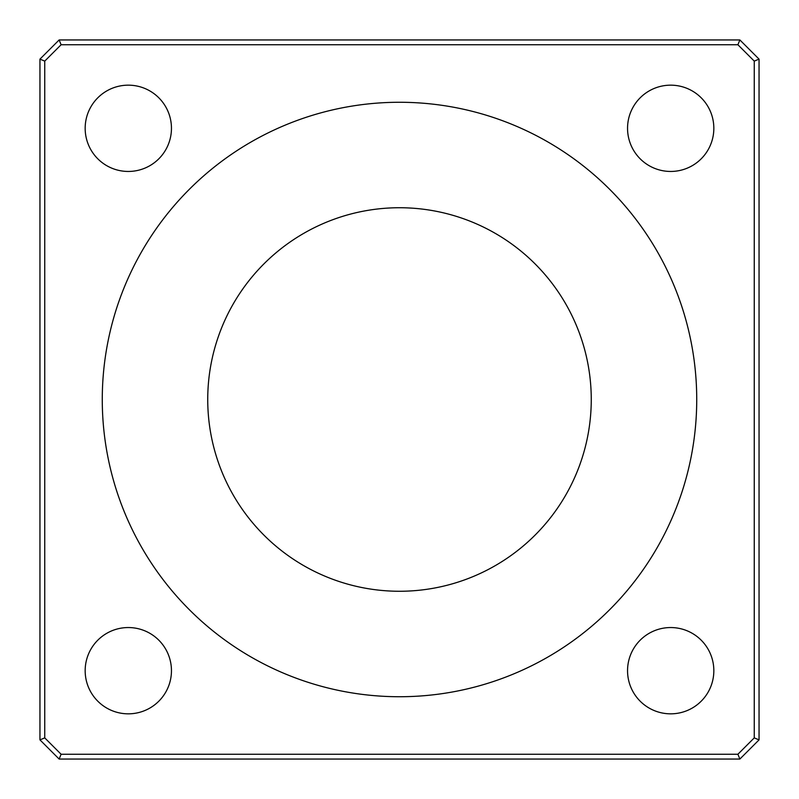 <?xml version="1.0" encoding="UTF-8"?>
<svg xmlns="http://www.w3.org/2000/svg" width="799" height="799" viewBox="0 0 799 799"><rect width="100%" height="100%" fill="white"/><g stroke="black" fill="none" stroke-linecap="round" stroke-linejoin="round"><path stroke-width="1.2" d="M59.126 39.95L39.95 59.126L39.95 739.874L44.744 737.886L44.744 61.114L61.114 44.744L737.886 44.744L739.874 39.95L59.126 39.95L61.114 44.744M39.95 59.126L44.744 61.114M737.886 754.256L61.114 754.256L59.126 759.05L739.874 759.05L737.886 754.256L754.256 737.886L759.05 739.874L759.05 59.126L754.256 61.114L754.256 737.886M737.886 44.744L754.256 61.114M759.05 59.126L739.874 39.95M739.874 759.05L759.05 739.874M61.114 754.256L44.744 737.886M39.95 739.874L59.126 759.05M713.837 128.309A43.146 43.146 0 0 1 649.118 165.673A43.146 43.146 0 0 1 649.118 90.946A43.146 43.146 0 0 1 713.837 128.309M171.455 128.309A43.146 43.146 0 0 1 106.736 165.673A43.146 43.146 0 0 1 106.736 90.946A43.146 43.146 0 0 1 171.455 128.309M171.455 670.691A43.146 43.146 0 0 1 106.736 708.054A43.146 43.146 0 0 1 106.736 633.327A43.146 43.146 0 0 1 171.455 670.691M713.837 670.691A43.146 43.146 0 0 1 649.118 708.054A43.146 43.146 0 0 1 649.118 633.327A43.146 43.146 0 0 1 713.837 670.691M591.26 399.5A191.76 191.76 0 0 1 303.62 565.572A191.76 191.76 0 0 1 303.62 233.428A191.76 191.76 0 0 1 591.26 399.5M696.728 399.5A297.228 297.228 0 0 1 250.886 656.908A297.228 297.228 0 0 1 250.886 142.092A297.228 297.228 0 0 1 696.728 399.5"/></g></svg>
